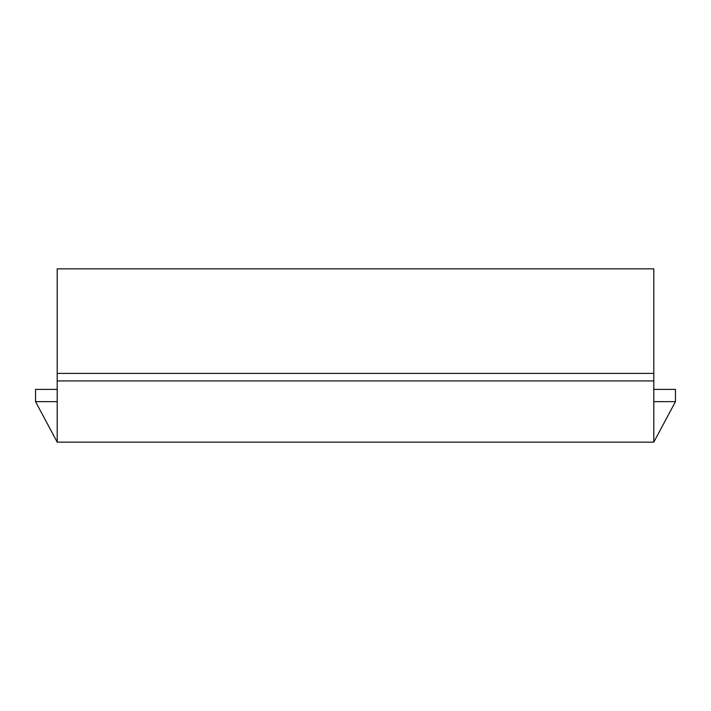 <?xml version="1.0" encoding="UTF-8"?>
<svg xmlns="http://www.w3.org/2000/svg" width="711" height="711" viewBox="0 0 711 711"><rect width="100%" height="100%" fill="white"/><g stroke="black" fill="none" stroke-linecap="round" stroke-linejoin="round"><path stroke-width="1.07" d="M57.209 389.406L35.55 389.406L35.55 401.653L57.209 442.153L653.791 442.153L653.791 268.847L57.209 268.847L57.209 373.399L653.791 373.399M57.209 373.399L57.209 380.927L653.791 380.927M57.209 442.153L57.209 380.927M653.791 442.153L675.45 401.653L675.45 389.406L653.791 389.406M675.45 401.653L653.791 401.653M35.55 401.653L57.209 401.653"/></g></svg>
